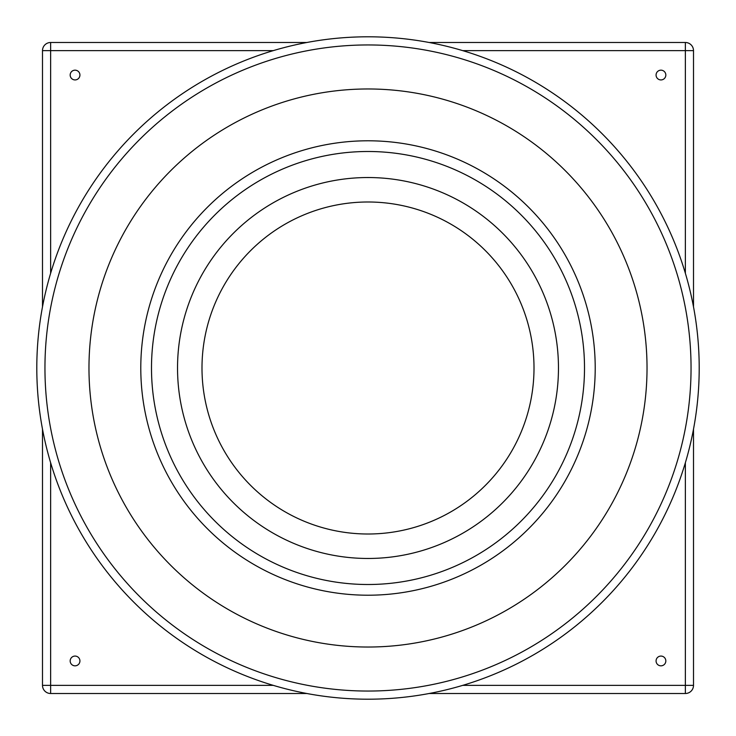 <?xml version="1.0" encoding="UTF-8"?>
<svg xmlns="http://www.w3.org/2000/svg" width="736" height="736" viewBox="0 0 736 736"><rect width="100%" height="100%" fill="white"/><g stroke="black" fill="none" stroke-linecap="round" stroke-linejoin="round"><path stroke-width="1.1" d="M368 44.951A323.049 323.049 0 0 1 691.049 368A323.049 323.049 0 0 1 368 691.049A323.049 323.049 0 0 1 44.951 368A323.049 323.049 0 0 1 368 44.951M368 36.8A331.2 331.2 0 0 1 699.2 368A331.2 331.2 0 0 1 368 699.2A331.2 331.2 0 0 1 36.8 368A331.2 331.2 0 0 1 368 36.8M75.044 70.168A4.885 4.885 0 0 0 70.168 75.044A4.885 4.885 0 0 0 75.044 79.93A4.885 4.885 0 0 0 79.93 75.044A4.885 4.885 0 0 0 75.044 70.168M75.044 656.07A4.885 4.885 0 0 0 70.168 660.956A4.885 4.885 0 0 0 75.044 665.832A4.885 4.885 0 0 0 79.93 660.956A4.885 4.885 0 0 0 75.044 656.07M660.956 656.07A4.885 4.885 0 0 0 656.07 660.956A4.885 4.885 0 0 0 660.956 665.832A4.885 4.885 0 0 0 665.832 660.956A4.885 4.885 0 0 0 660.956 656.07M660.956 70.168A4.885 4.885 0 0 0 656.07 75.044A4.885 4.885 0 0 0 660.956 79.93A4.885 4.885 0 0 0 665.832 75.044A4.885 4.885 0 0 0 660.956 70.168M306.838 693.505L50.637 693.505A8.142 8.142 0 0 1 42.495 685.363L42.495 429.162M42.495 306.838L42.495 50.637L50.637 50.637L50.637 273.277M273.277 50.637L50.637 50.637L50.637 42.495A8.142 8.142 0 0 0 42.495 50.637A8.142 8.142 0 0 1 50.637 42.495L306.838 42.495M429.162 42.495L685.363 42.495A8.142 8.142 0 0 1 693.505 50.637L693.505 306.838M693.505 429.162L693.505 685.363A8.142 8.142 0 0 1 685.363 693.505L429.162 693.505M368 88.973A279.027 279.027 0 0 1 647.027 368A279.027 279.027 0 0 1 368 647.027A279.027 279.027 0 0 1 88.973 368A279.027 279.027 0 0 1 368 88.973M368 140.788A227.212 227.212 0 0 1 595.212 368A227.212 227.212 0 0 1 368 595.212A227.212 227.212 0 0 1 140.788 368A227.212 227.212 0 0 1 368 140.788M368 584.504A216.504 216.504 0 0 1 151.496 368A216.504 216.504 0 0 1 368 151.496A216.504 216.504 0 0 1 584.504 368A216.504 216.504 0 0 1 368 584.504M368 177.532A190.468 190.468 0 0 1 558.468 368A190.468 190.468 0 0 1 368 558.468A190.468 190.468 0 0 1 177.532 368A190.468 190.468 0 0 1 368 177.532M368 201.995A166.005 166.005 0 0 1 534.005 368A166.005 166.005 0 0 1 368 534.005A166.005 166.005 0 0 1 201.995 368A166.005 166.005 0 0 1 368 201.995M462.723 685.363L685.363 685.363L685.363 462.723M685.363 273.277L685.363 50.637L462.723 50.637M50.637 462.723L50.637 685.363L273.277 685.363M685.363 693.505A8.142 8.142 0 0 0 693.505 685.363L685.363 685.363L685.363 693.505M50.637 693.505L50.637 685.363L42.495 685.363A8.142 8.142 0 0 0 50.637 693.505M693.505 50.637A8.142 8.142 0 0 0 685.363 42.495L685.363 50.637L693.505 50.637"/></g></svg>
